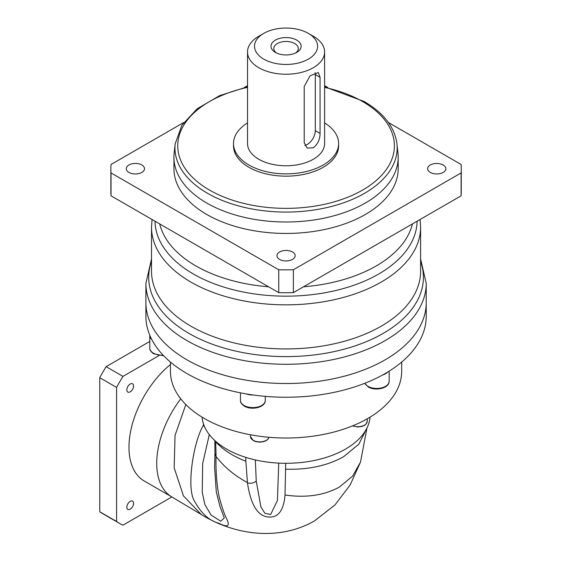 <?xml version="1.0" encoding="UTF-8"?>
<svg xmlns="http://www.w3.org/2000/svg" width="561" height="561" viewBox="0 0 561 561"><rect width="100%" height="100%" fill="white"/><g stroke="black" fill="none" stroke-linecap="round" stroke-linejoin="round"><path stroke-width="0.84" d="M370.057 417.146A84.094 48.555 180 0 1 316.313 460.048A84.094 48.555 180 0 1 226.595 449.081A84.094 48.555 180 0 1 202.072 417.146M204.961 427.587L203.461 425.112L203.685 424.523M224.211 518.048L220.697 521.169L211.174 515.152L204.905 504.683L202.255 492.355L202.654 463.638L209.302 434.586M224.218 517.74L220.031 506.625L216.294 491.892L214.625 467.495L214.94 453.421L216.062 456.465C215.662 470.714 216.665 484.059 219.071 496.499C221.918 507.165 224.47 514.633 226.714 518.904C230.248 526.33 227.633 527.768 218.881 523.224C209.19 520.825 200.887 513.14 193.952 500.167C186.638 486.682 193.229 442.327 203.461 425.112L203.391 423.632M245.767 457.362L245.851 461.247C233.131 456.317 223.082 449.838 215.712 441.809L216.062 455.651M215.712 441.809L215.683 441.325M285.689 463.302L285.016 495.026C283.733 510.678 278.095 517.999 268.102 516.976C257.583 515.91 250.704 504.556 247.464 482.923L245.851 461.247M255.339 459.943L256.244 481.107L260.907 506.962L264.89 513.273L270.654 514.521L277.429 500.482L278.726 463.113M180.747 398.829A73.582 42.482 120 0 0 171.659 496.836L201.252 514.493L183.468 495.903L174.176 467.853L175.039 435.427L185.838 404.558M171.806 496.92L144.219 480.987A73.582 42.482 -60 0 1 131.155 428.849A73.582 42.482 -60 0 1 170.432 364.545M159.008 355.583L122.957 376.396A122.635 70.805 120 0 0 116.59 387.427L116.59 521.492A122.635 70.805 120 0 0 119.689 523.476A122.635 70.805 120 0 0 122.957 525.166L171.848 496.941M130.201 391.823A4.769 2.749 -60 0 1 127.817 392.062A4.769 2.749 -60 0 1 127.088 388.24A4.769 2.749 -60 0 1 130.201 384.04A4.769 2.749 -60 0 1 132.585 383.808A4.769 2.749 -60 0 1 133.315 387.623A4.769 2.749 -60 0 1 130.201 391.823M130.201 509.157A4.769 2.749 -60 0 1 127.817 509.395A4.769 2.749 -60 0 1 127.088 505.573A4.769 2.749 -60 0 1 130.201 501.373A4.769 2.749 -60 0 1 132.585 501.141A4.769 2.749 -60 0 1 133.315 504.956A4.769 2.749 -60 0 1 130.201 509.157M122.957 376.396L106.106 366.67A122.635 70.805 -60 0 0 99.746 377.7L116.59 387.427M99.746 377.7L99.746 511.765A122.635 70.805 -60 0 0 102.845 513.75L119.689 523.476M149.787 341.453L106.106 366.67M116.59 521.492L99.746 511.765M401.69 362.062L401.69 371.263A115.629 66.759 180 0 1 330.31 432.938A115.629 66.759 180 0 1 204.302 418.464A115.629 66.759 180 0 1 170.432 371.263L170.432 362.062M151.512 259.014L145.902 283.368A140.159 80.917 0 0 0 186.953 340.59A140.159 80.917 0 0 0 339.7 358.128A140.159 80.917 0 0 0 426.22 283.368L426.22 302.596A140.159 80.917 180 0 1 339.7 377.357A140.159 80.917 180 0 1 186.953 359.818A140.159 80.917 180 0 1 145.902 302.596A140.159 80.917 0 0 0 186.953 359.818A140.159 80.917 0 0 0 339.7 377.357A140.159 80.917 0 0 0 426.22 302.596L426.22 316.334A140.159 80.917 180 0 1 387.686 372.055A140.159 80.917 180 0 1 382.581 375.007A12.405 7.16 0 0 0 387.686 372.055M382.581 375.007A140.159 80.917 180 0 1 253.284 395.007A140.159 80.917 180 0 1 246.314 393.927A140.159 80.917 180 0 1 186.953 373.549A140.159 80.917 180 0 1 151.659 339.279A140.159 80.917 180 0 1 149.794 335.254A12.405 7.16 0 0 0 149.787 335.492A12.405 7.16 0 0 0 151.659 339.279M246.314 393.927A12.405 7.16 0 0 0 253.284 395.007M149.794 335.254A140.159 80.917 180 0 1 145.902 316.334L145.902 283.368M111.015 195.817A175.193 101.148 180 0 1 110.868 191.596L110.868 168.707A175.193 101.148 0 0 0 111.015 172.928L111.015 195.817L278.747 292.653A175.193 101.148 180 0 0 293.375 292.653L293.375 269.764L461.107 172.928A175.193 101.148 0 0 0 461.254 168.707A175.193 101.148 0 0 0 461.107 164.485L388.401 122.508M461.254 168.707L461.254 191.596A175.193 101.148 180 0 1 461.107 195.817L293.375 292.653M324.602 85.679L327.764 87.502M461.107 172.928L461.107 195.817M278.747 292.653L278.747 269.764A175.193 101.148 0 0 0 293.375 269.764M278.747 269.764L111.015 172.928M183.72 122.508L111.015 164.485A175.193 101.148 0 0 0 110.868 168.707M244.358 87.502L247.52 85.679M141.835 164.983A9.109 5.259 180 0 1 144.5 168.707A9.109 5.259 180 0 1 138.883 173.566A9.109 5.259 180 0 1 128.953 172.423A9.109 5.259 180 0 1 126.281 168.707A9.109 5.259 180 0 1 131.905 163.847A9.109 5.259 180 0 1 141.835 164.983M443.169 164.983A9.109 5.259 180 0 1 445.841 168.707A9.109 5.259 180 0 1 440.217 173.566A9.109 5.259 180 0 1 430.287 172.423A9.109 5.259 180 0 1 427.622 168.707A9.109 5.259 180 0 1 433.246 163.847A9.109 5.259 180 0 1 443.169 164.983M292.505 251.973A9.109 5.259 180 0 1 295.17 255.697A9.109 5.259 180 0 1 289.546 260.549A9.109 5.259 180 0 1 279.616 259.413A9.109 5.259 180 0 1 276.952 255.697A9.109 5.259 180 0 1 282.576 250.837A9.109 5.259 180 0 1 292.505 251.973M398.184 157.262L398.184 168.707A112.123 64.732 180 0 1 328.97 228.516A112.123 64.732 180 0 1 206.778 214.477A112.123 64.732 180 0 1 173.938 168.707L173.938 157.262A112.123 64.732 0 0 0 206.778 203.04A112.123 64.732 0 0 0 328.97 217.072A112.123 64.732 0 0 0 398.184 157.262A112.123 64.732 0 0 0 397.973 153.258L396.971 143.939A111.12 64.157 0 0 1 331.74 206.392A111.12 64.157 0 0 1 207.486 193.272A111.12 64.157 0 0 1 175.151 143.939L181.862 125.271L197.163 108.771L219.653 95.629L247.52 86.787M175.151 143.939L174.148 153.258A112.123 64.732 0 0 0 173.938 157.262M338.62 143.532L338.62 145.818A52.559 30.343 180 0 1 306.173 173.854A52.559 30.343 180 0 1 248.895 167.276A52.559 30.343 180 0 1 233.502 145.818L233.502 143.532A52.559 30.343 0 0 0 248.895 164.983A52.559 30.343 0 0 0 306.173 171.561A52.559 30.343 0 0 0 338.62 143.532A52.559 30.343 0 0 0 324.602 122.901M247.52 122.901A52.559 30.343 0 0 0 233.502 143.532M324.602 51.977L324.602 143.532A38.541 22.251 180 0 1 300.808 164.085A38.541 22.251 180 0 1 258.81 159.261A38.541 22.251 180 0 1 247.52 143.532L247.52 51.977A38.541 22.251 0 0 0 258.81 67.713A38.541 22.251 0 0 0 300.808 72.537A38.541 22.251 0 0 0 324.602 51.977A38.541 22.251 0 0 0 313.319 36.241L308.361 33.38A31.535 18.204 0 0 0 263.761 33.38A31.535 18.204 0 0 0 263.761 59.129A31.535 18.204 0 0 0 308.361 59.129A31.535 18.204 0 0 0 308.361 33.38L313.319 36.241M263.761 33.38L258.81 36.241A38.541 22.251 0 0 0 247.52 51.977M320.065 77.334L320.065 133.406C319.987 139.465 317.736 144.275 313.319 147.824L307.126 148.041L304.209 142.564L304.209 86.485L310.114 75.784L318.339 72.544L320.065 77.334L315.296 74.578A11.213 6.473 120 0 0 315.086 72.593M275.409 52.404L275.409 52.404A15.07 8.696 180 0 1 275.409 40.104A15.07 8.696 180 0 1 296.713 40.104A15.07 8.696 180 0 1 296.713 52.404A15.07 8.696 180 0 1 275.409 52.404M276.503 52.979A12.265 7.083 180 0 1 273.796 48.548A12.265 7.083 180 0 1 281.37 42.005A12.265 7.083 180 0 1 294.735 43.541A12.265 7.083 180 0 1 298.326 48.548A12.265 7.083 180 0 1 295.619 52.979M315.296 74.578L315.296 130.657A11.213 6.473 120 0 1 307.372 144.387A11.213 6.473 120 0 1 304.777 145.383M215.319 441.002L215.69 441.437M366.48 428.941L358.872 444.144L343.542 456.745C327.435 465.728 308.143 469.873 285.661 469.178M366.957 428.015L360.492 462.138L352.589 476.149L339.419 487.032C324.265 495.377 306.131 498.042 285.016 495.026M247.408 482.544C234.428 475.532 223.979 466.843 216.062 456.465M256.244 481.107C253.754 483.084 250.823 483.687 247.464 482.923M364.748 383.296L368.261 386.978C375.323 391.333 389.32 388.387 389.145 381.277A12.405 7.16 180 0 1 381.487 387.889A12.405 7.16 180 0 1 367.974 386.34A12.405 7.16 180 0 1 364.825 383.261M265.276 400.435A12.405 7.16 180 0 1 257.618 407.055A12.405 7.16 180 0 1 244.098 405.498A12.405 7.16 180 0 1 240.466 400.435C240.262 402.314 241.574 404.222 244.386 406.143C251.447 410.498 265.451 407.545 265.276 400.435L265.276 396.354M163.153 355.225A12.405 7.16 180 0 1 153.419 353.15A12.405 7.16 180 0 1 149.787 348.079C149.584 349.966 150.895 351.866 153.707 353.788L163.686 355.779M250.465 436.514L253.334 440.63L255.795 441.647L259.771 442.173L263.705 441.654L266.166 440.644L267.969 439.2L268.978 437.285A9.299 5.372 180 0 1 262.688 441.605A9.299 5.372 180 0 1 253.186 440.308A9.299 5.372 180 0 1 250.465 436.514L250.465 434.775M179.997 397.847A9.299 5.372 180 0 1 178.882 396.311M352.434 425.925L357.918 426.991L361.859 426.465L364.313 425.462L366.123 424.018L367.21 421.325A9.299 5.372 180 0 1 362.301 426.058A9.299 5.372 180 0 1 352.757 425.792M151.512 227.156A134.549 77.684 0 0 0 190.922 282.085A134.549 77.684 0 0 0 337.554 298.929A134.549 77.684 0 0 0 420.61 227.156L420.61 271.258A134.549 77.684 180 0 1 337.554 343.023A134.549 77.684 180 0 1 190.922 326.186A134.549 77.684 180 0 1 151.512 271.258L151.512 227.156L152.073 219.512M155.018 221.216A131.05 75.658 0 0 0 193.398 274.006A131.05 75.658 0 0 0 335.639 290.542A131.05 75.658 0 0 0 417.103 221.216M268.621 286.804A127.543 73.638 180 0 1 195.873 265.928A127.543 73.638 180 0 1 159.717 223.93M412.405 223.93A127.543 73.638 180 0 1 303.501 286.804M247.52 87.369A108.329 62.544 0 0 0 209.463 190.046A108.329 62.544 0 0 0 362.665 190.046A108.329 62.544 0 0 0 362.665 101.59A108.329 62.544 0 0 0 324.602 87.369M320.065 133.406L315.296 130.657M151.512 261.377A137.354 79.297 0 0 0 188.938 333.388A137.354 79.297 0 0 0 351.172 347.14A137.354 79.297 0 0 0 420.61 261.377M214.94 453.421L214.842 440.567M360.492 462.138L350.106 485.069L334.966 504.935L314.518 520.91C277.022 542.263 232.24 533.862 201.252 514.493M389.145 381.277L389.145 371.158M240.466 400.435L240.466 392.847M149.787 348.079L149.787 335.492M178.805 396.206L180.446 398.436M367.21 421.325L367.21 418.815M420.056 219.512L420.61 227.156M324.602 86.787L364.061 101.457C383.752 112.985 394.72 127.151 396.971 143.939M420.61 259.014L426.22 283.368"/></g></svg>
